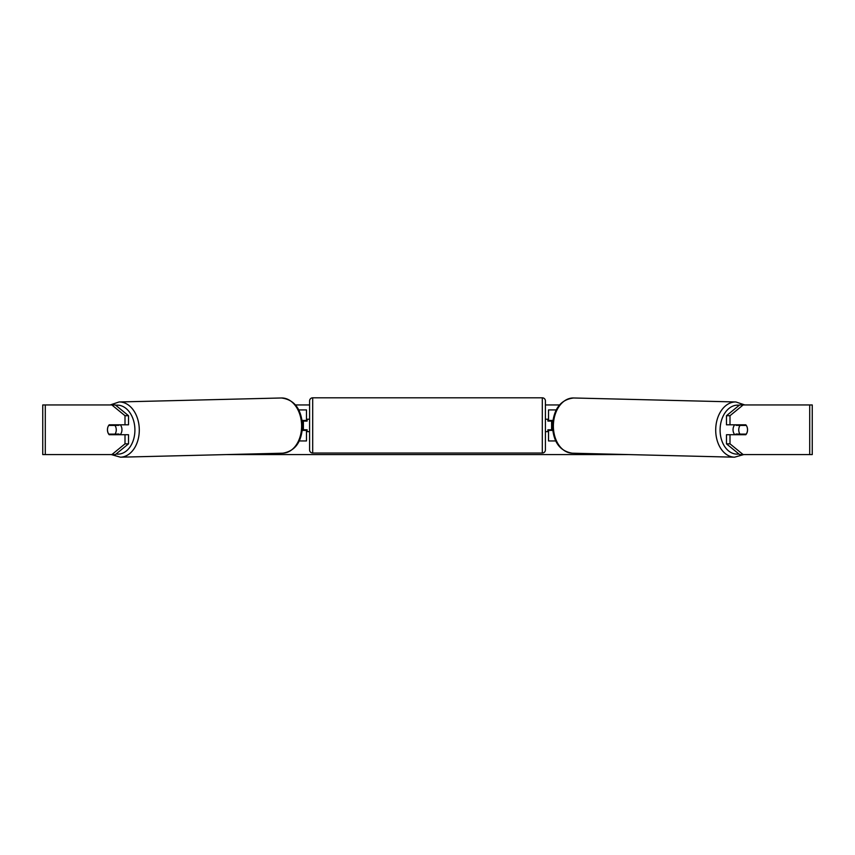 <?xml version="1.0" encoding="UTF-8"?>
<svg xmlns="http://www.w3.org/2000/svg" width="855" height="855" viewBox="0 0 855 855"><rect width="100%" height="100%" fill="white"/><g stroke="black" fill="none" stroke-linecap="round" stroke-linejoin="round"><path stroke-width="1.28" d="M556.22 409.919L548.515 409.919L548.515 420.468L552.875 420.468M555.707 440.945L548.515 440.945L548.515 429.776M551.614 430.396L551.614 429.776L547.895 429.776L547.895 431.636L545.404 431.636M551.614 429.776L551.614 420.468M548.515 421.088L548.515 420.468M552.715 430.396L548.515 430.396M734.873 434.735A6.209 4.393 -88.6 0 1 733.045 429.638A6.209 4.393 -88.6 0 1 734.723 424.807M738.741 429.776A6.209 4.393 -88.6 0 1 740.056 425.427L746.287 425.427A6.209 4.393 -88.6 0 1 747.516 429.776A6.209 4.393 -88.6 0 1 746.212 434.116L739.949 434.116A6.209 4.393 -88.6 0 1 738.741 429.776M736.518 424.807A6.209 4.393 -88.6 0 0 736.102 425.33L740.056 425.427M741.969 424.807A6.209 4.393 -88.6 0 1 742.375 425.33L742.717 425.341M742.193 434.116A6.209 4.393 -88.6 0 1 741.659 434.735M736.583 434.735A6.209 4.393 -88.6 0 1 735.995 434.019L739.949 434.116M736.102 425.33L742.375 425.33M107.73 427.607A6.209 4.393 -90 0 0 107.452 429.776A6.209 4.393 -90 0 0 109.205 434.735L128.517 434.735L128.517 443.852L115.35 454.593L42.75 454.593L42.75 404.949L115.35 404.949L128.517 415.701L125.001 415.701L111.845 404.949M112.721 434.735A6.209 4.393 90 0 1 112.219 434.116M295.499 404.949L309.596 404.949M545.404 404.949L559.501 404.949M225.859 454.593L629.141 454.593M743.155 454.593L739.65 454.593L726.483 443.852L729.999 443.852L743.155 454.593L812.25 454.593L812.25 404.949L743.155 404.949L729.999 415.701L726.483 415.701L726.483 424.807L745.795 424.807A6.209 4.393 -90 0 1 746.287 425.427M747.27 427.607A6.209 4.393 -90 0 1 745.795 434.735L729.999 434.735L729.999 443.852M729.999 424.807L729.999 415.701M726.483 443.852L726.483 434.735L729.999 434.735M742.279 434.735A6.209 4.393 90 0 0 742.781 434.116M742.781 425.427A6.209 4.393 90 0 0 742.279 424.807M726.483 415.701L739.65 404.949L743.155 404.949M128.517 415.701L128.517 424.807L125.001 424.807L125.001 415.701M112.219 425.427A6.209 4.393 90 0 1 112.721 424.807M111.845 454.593L125.001 443.852L125.001 434.735M125.001 443.852L128.517 443.852M125.001 424.807L109.205 424.807A6.209 4.393 -90 0 0 108.713 425.427A6.209 4.393 -91.4 0 0 107.484 429.776A6.209 4.393 -91.4 0 0 108.788 434.116L115.051 434.116A6.209 4.393 -91.4 0 0 116.259 429.776A6.209 4.393 -91.4 0 0 114.944 425.427L108.713 425.427M306.485 421.088L306.485 420.468L302.125 420.468M306.485 420.468L306.485 409.919L298.78 409.919M299.293 440.945L306.485 440.945L306.485 429.776M303.386 430.396L303.386 420.468M302.285 430.396L306.485 430.396M312.695 397.81A3.099 3.099 0 0 0 309.596 400.92L309.596 449.944A3.099 3.099 0 0 0 312.695 453.043L542.305 453.043A3.099 3.099 0 0 0 545.404 449.944L545.404 400.92A3.099 3.099 0 0 0 542.305 397.81L312.695 397.81L312.695 453.043M309.596 419.228L307.105 419.228L307.105 421.088L303.386 421.088M303.386 429.776L307.105 429.776L307.105 431.636L309.596 431.636M551.614 421.088L547.895 421.088L547.895 419.228L545.404 419.228M120.128 434.735A6.209 4.393 -91.4 0 0 121.955 429.638A6.209 4.393 -91.4 0 0 120.277 424.807M115.051 434.116L119.005 434.019A6.209 4.393 -91.4 0 1 118.418 434.735M112.807 434.116A6.209 4.393 -91.4 0 0 113.341 434.735M112.283 425.341L112.625 425.33A6.209 4.393 -91.4 0 1 113.031 424.807M114.944 425.427L118.898 425.33A6.209 4.393 -91.4 0 0 118.482 424.807M118.898 425.33L112.625 425.33M734.552 457.19L572.219 453.193A27.617 19.526 -88.6 0 1 553.377 425.587A27.617 19.526 -88.6 0 1 573.577 397.981L735.909 401.968A27.617 19.526 91.4 0 0 715.71 429.584A27.617 19.526 91.4 0 0 734.552 457.19L743.658 454.593M738.934 454.005A24.517 17.335 -88.6 0 1 720.092 429.638A24.517 17.335 -88.6 0 1 739.308 405.227M809.706 454.593L809.706 404.949M45.294 454.593L45.294 404.949M542.305 453.043L542.305 397.81M281.423 397.981C294.302 399.627 301.345 408.818 302.531 425.555C301.836 441.853 295.253 451.066 282.781 453.193A27.617 19.526 -91.4 0 0 301.623 425.587A27.617 19.526 -91.4 0 0 281.423 397.981L119.091 401.968A27.617 19.526 88.6 0 1 139.29 429.584A27.617 19.526 88.6 0 1 120.448 457.19L111.342 454.593M116.066 454.005A24.517 17.335 -91.4 0 0 134.908 429.638A24.517 17.335 -91.4 0 0 115.692 405.227M735.909 401.968L744.801 404.949M573.577 397.981C560.698 399.627 553.655 408.818 552.469 425.555C553.164 441.853 559.747 451.066 572.219 453.193M282.781 453.193L120.448 457.19M119.091 401.968L110.199 404.949"/></g></svg>

